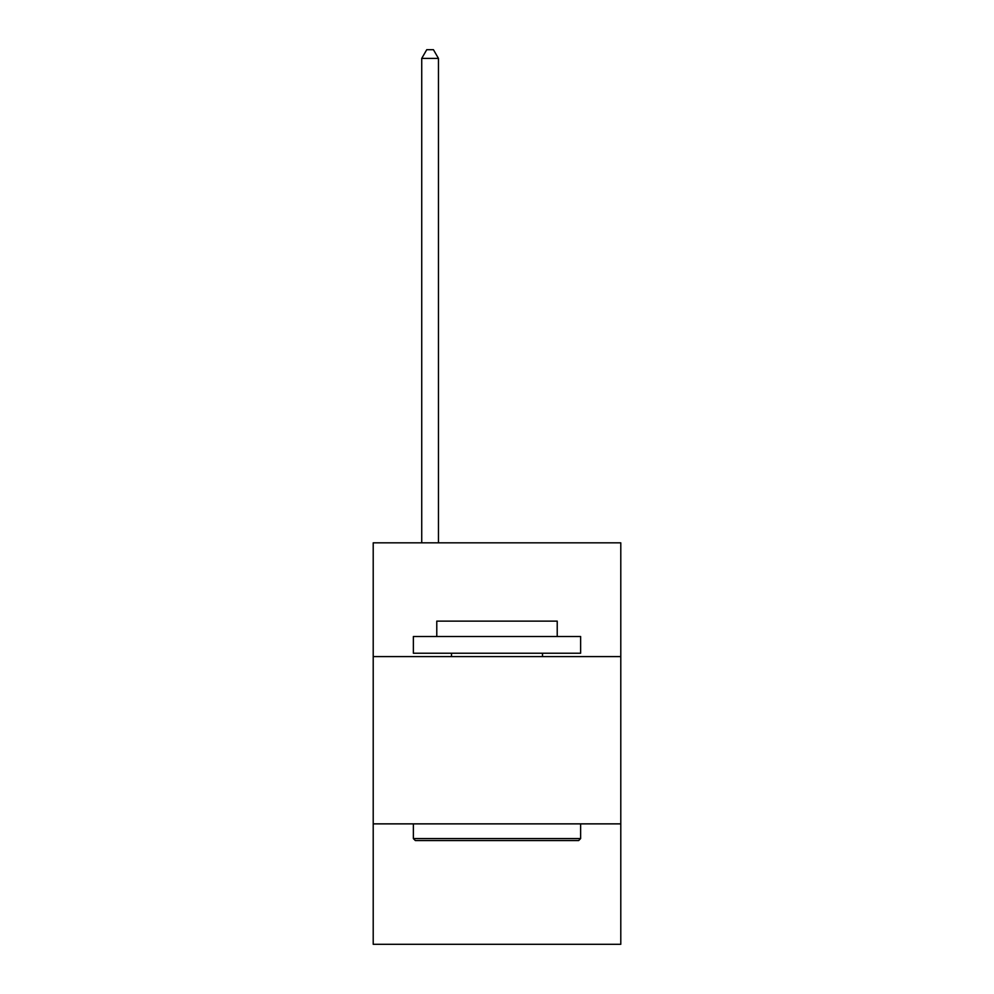 <?xml version="1.0" encoding="UTF-8"?>
<svg xmlns="http://www.w3.org/2000/svg" width="994" height="994" viewBox="0 0 994 994"><rect width="100%" height="100%" fill="white"/><g stroke="black" fill="none" stroke-linecap="round" stroke-linejoin="round"><path stroke-width="1.49" d="M620.79 656.587L620.79 542.836L373.21 542.836L373.21 656.587L620.79 656.587L620.79 944.3L373.21 944.3L373.21 656.587M620.79 823.864L373.21 823.864M415.368 840.589L413.367 838.576L580.633 838.576L578.632 840.589L415.368 840.589M580.633 636.508L580.633 653.232L413.367 653.232L413.367 636.508L580.633 636.508M436.776 636.508L436.776 621.126L557.224 621.126L557.224 636.508M580.633 823.864L580.633 838.576M413.367 823.864L413.367 838.576M542.5 653.232L542.5 656.587M451.5 653.232L451.5 656.587M438.453 542.836L438.453 58.397L421.729 58.397L421.729 542.836M421.729 58.397L426.749 49.7L433.434 49.7L438.453 58.397"/></g></svg>
